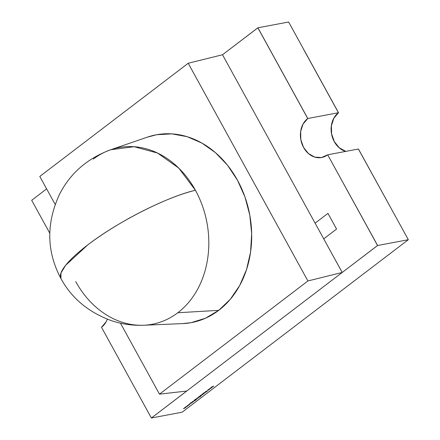 <?xml version="1.0" encoding="UTF-8"?>
<svg xmlns="http://www.w3.org/2000/svg" width="440" height="440" viewBox="0 0 440 440"><rect width="100%" height="100%" fill="white"/><g stroke="black" fill="none" stroke-linecap="round" stroke-linejoin="round"><path stroke-width="0.66" d="M345.73 151.399A21.23 17.144 79.3 0 1 331.562 134.046A21.23 17.144 79.3 0 1 338.437 112.722L303.595 49.214L338.503 112.712A21.23 17.144 -100.7 0 0 331.628 134.03A21.23 17.144 -100.7 0 0 345.796 151.382L339.235 147.757L334.34 141.636L331.601 133.87L331.43 125.648L333.856 118.217L338.503 112.712L333.845 118.217M303.072 124.025L307.725 118.514L303.077 124.02L300.652 131.456L300.823 139.678L303.562 147.439L308.457 153.56L314.754 157.113L321.502 157.548L327.673 154.803L377.542 245.514L151.377 418L182.144 412.198L408.315 239.712L358.446 148.995L327.679 154.803L377.548 245.514L327.679 154.803L358.446 148.995L408.315 239.712L377.548 245.514L408.315 239.712L182.144 412.198L151.377 418L377.548 245.514L342.205 272.464L307.907 280.962L159.484 394.158L307.907 280.962L188.221 63.25L39.798 176.446L55.16 204.391L39.798 176.446L188.221 63.25L222.514 54.753L188.221 63.25L307.907 280.962L342.21 272.464L315.111 223.174L323.73 238.854L336.567 229.064L327.943 213.384L336.567 229.064L323.725 238.86L342.205 272.464L377.608 245.504L342.205 272.464L377.608 245.504L327.673 154.803A21.23 17.144 79.3 0 1 321.635 157.52A21.23 17.144 79.3 0 1 301.917 143.77A21.23 17.144 79.3 0 1 307.725 118.514L257.923 27.792L222.514 54.753L257.857 27.803L288.629 22L338.498 112.712L303.529 49.225L338.437 112.722L333.784 118.228M393.355 212.498L358.386 149.012L393.355 212.498M186.78 391.039L151.371 418L186.78 391.039L159.484 394.158L120.461 323.175L159.484 394.158L186.72 391.05L151.371 418L186.78 391.039M101.503 327.289L151.371 418L101.503 327.289A21.23 17.144 79.3 0 0 107.338 319.198L106.156 321.783L101.503 327.289M31.686 200.288L49.797 233.233L31.686 200.288L46.635 188.887L31.686 200.288M327.943 213.384L315.106 223.174L327.943 213.384M222.514 54.753L315.106 223.174L222.514 54.753M326.255 155.766A21.23 17.144 79.3 0 1 321.64 157.52L321.64 157.52A21.23 17.144 79.3 0 1 301.917 143.764A21.23 17.144 79.3 0 1 307.731 118.514L257.862 27.803L288.629 22L338.498 112.712L307.731 118.514L257.923 27.792L307.791 118.503A21.23 17.144 -100.7 0 0 301.978 143.737A21.23 17.144 -100.7 0 0 321.668 157.514M345.791 151.382A21.23 17.144 -100.7 0 1 331.623 134.035A21.23 17.144 -100.7 0 1 338.498 112.712L307.731 118.514L303.144 124.009M182.221 323.631L190.977 322.696L205.464 318.241L218.735 310.343L177.799 312.752A89.903 72.595 -100.7 0 0 195.421 190.273A90.233 19.993 151.2 0 0 87.703 244.954A90.233 19.993 151.2 0 0 60.935 278.559L60.951 273.037L65.648 265.276L87.703 244.954C117.354 221.997 167.244 196.674 195.421 190.273A89.903 72.595 79.3 0 1 177.799 312.752L218.735 310.343A95.541 77.149 -100.7 0 0 242.886 191.532A95.541 77.149 -100.7 0 0 147.416 137.132L110.682 149.754A89.903 72.595 79.3 0 1 195.421 190.273L178.761 168.091L157.559 153.043L134.041 146.707L110.682 149.754C87.279 158.45 70.208 173.333 59.477 194.392C46.074 223.531 46.563 251.587 60.935 278.559C71.605 298.161 88.368 312.175 111.227 320.606C121.704 324.132 132.555 325.672 143.781 325.237A89.903 72.595 -100.7 0 0 177.799 312.752A89.903 72.595 79.3 0 1 143.781 325.237A89.903 72.595 79.3 0 1 75.702 281.578M93.324 159.099A89.903 72.595 79.3 0 1 110.682 149.754M143.781 325.237L182.584 323.615A95.541 77.149 -100.7 0 0 218.735 310.343L230.28 299.31L239.663 285.566L246.51 269.632L250.569 252.131L251.674 233.723L249.794 215.127L244.998 197.054L237.463 180.191L227.486 165.198L215.446 152.642L201.806 143.011L187.094 136.67L171.875 133.87L156.728 134.712L147.097 137.242M342.21 272.464L186.72 391.05L342.21 272.464M209.429 388.905L210.898 388.344L210.986 387.943L209.649 388.966M205.37 392.568L205.464 392.266L203.77 392.865L205.299 392.387L204.501 393.041L205.464 392.266L203.77 392.865L205.299 392.387L204.501 393.041L205.464 392.266M201.85 395.236L201.328 395.225L201.465 394.95L202.983 394.367L200.272 395.533L201.85 395.236L201.328 395.225L201.465 394.95L202.983 394.367L200.272 395.533L201.85 395.236M199.59 396.429L198.556 397.183L200.299 396.292L199.436 397.117L200.453 396.55L200.739 396.149L199.551 396.341L198.77 397.26L200.299 396.292L199.436 397.117L200.453 396.55L200.739 396.149L199.59 396.429M196.62 399.223L197.257 398.415L194.882 399.641L196.62 399.223M193.309 401.748L192.786 401.742L192.929 401.462L194.441 400.884L192.819 401.467L192.187 401.957L193.309 401.748L192.786 401.742L192.929 401.462L194.441 400.884L192.819 401.467L192.187 401.957L193.309 401.748M187.049 406.522L186.692 406.329L187.946 405.84L187.363 405.636L187.616 405.911L185.389 407.143L187.946 405.84L187.363 405.636L187.616 405.911L185.389 407.143L187.049 406.522M185.059 408.04L184.696 407.853L185.955 407.358L185.367 407.16L185.62 407.429L184.377 407.918L184.762 408.084L183.398 408.661L185.922 407.385L185.367 407.16L185.62 407.429L184.399 407.897L184.762 408.084L183.398 408.661L185.059 408.04M189.041 404.998L188.683 404.811L189.937 404.316L189.354 404.118L189.607 404.388L188.359 404.877L188.749 405.048L187.385 405.62L189.904 404.344L189.354 404.118L189.607 404.388L188.359 404.877L188.749 405.048L187.385 405.62L189.041 404.998M191.384 403.216L190.801 403.233L192.577 402.309L190.79 403.183L190.971 402.65L189.849 403.502L191.384 403.216M192.77 402.16L191.642 402.375L192.77 402.16M195.014 399.916L193.98 400.675L195.723 399.784L194.86 400.609L195.877 400.037L196.163 399.636L194.975 399.834L194.194 400.747L195.723 399.784L194.86 400.609L195.877 400.037L196.163 399.636L195.014 399.916M198.088 398.101L197.599 397.843L196.966 398.316L198.088 398.101L197.599 397.843L196.966 398.316L198.088 398.101M198.836 397.529L197.714 397.743L198.836 397.529M200.068 395.945L201.355 395.615L200.068 395.945M202.78 394.174L204.017 393.608L203.913 393.311L202.829 393.608L203.968 393.399L203.143 394.009L202.01 394.229L203.137 394.086L204.017 393.608L203.913 393.311L203.143 394.009L202.01 394.229L202.78 394.174M205.365 391.672L206.063 392.018L207.74 390.742L205.365 391.672L206.063 392.018L207.74 390.742L205.365 391.672M208.203 389.73L207.856 390.088L208.703 389.928L209.698 389.109L208.709 389.862L208.065 389.983L209.061 389.23L208.203 389.73L208.071 390.17L209.698 389.109L208.219 390.055L209.061 389.23L208.203 389.73L208.071 390.17M211.865 387.596L211.437 387.349L212.905 386.804L212.316 386.672L213.791 386.127L212.207 386.678L210.738 387.811L211.865 387.596L211.437 387.349L212.905 386.804L212.316 386.672L213.791 386.127L212.207 386.678L210.738 387.811L211.865 387.596M316.481 157.531L321.035 157.619M185.57 407.341L185.268 407.236L185.57 407.341M187.566 405.818L187.264 405.713L187.566 405.818M189.558 404.3L189.255 404.195L189.558 404.3M190.74 402.82L190.795 403.227L192.577 402.309L190.79 403.183L190.74 402.82M190.861 402.732L190.79 403.183L190.861 402.732M192.786 401.742L192.929 401.462M192.88 401.368L192.737 401.649M195.877 400.037L196.163 399.636M196.114 399.548L195.828 399.949L196.114 399.548M194.97 400.395L195.734 399.68L195.723 400.076M195.674 399.691L195.371 400.043L195.674 399.691M194.249 400.631L194.233 400.257M194.282 400.345L194.194 400.747M193.93 400.582L194.744 400.433M195.322 399.757L195.245 400.065M194.31 400.532L194.387 400.219M194.436 400.312L195.371 399.85L194.359 400.625M195.371 399.85L195.294 400.158M194.882 399.641L196.46 399.344L197.257 398.415L194.882 399.641M197.159 398.822L197.257 398.415M197.208 398.321L197.109 398.734L197.417 398.398M196.004 399.24L196.086 398.926M197.049 398.442L196.972 398.761M197.021 398.849L196.053 399.327L196.108 398.965L197.065 398.47L196.526 399.157L196.053 399.327L196.136 399.014L197.098 398.536M196.053 399.327L196.136 399.014M197.56 398.101L197.285 398.151L197.56 398.101M200.453 396.55L200.739 396.149M200.69 396.055L200.404 396.457L200.69 396.055M199.546 396.908L200.31 396.193L200.299 396.589M200.25 396.204L199.947 396.556L200.25 396.204M198.825 397.144L198.809 396.764M198.858 396.858L198.77 397.26M198.506 397.095L199.32 396.941M199.898 396.27L199.821 396.577M198.886 397.045L198.963 396.732M199.012 396.82L199.947 396.358L198.935 397.133M199.947 396.358L199.87 396.666M201.328 395.225L201.465 394.95M201.416 394.856L201.278 395.137M203.968 393.399L202.829 393.608L203.704 393.349L203.847 393.641M203.863 393.217L203.962 393.514L203.863 393.217M203.973 392.92L203.643 393.041L203.973 392.92M205.414 392.172L205.321 392.48L205.557 392.233M206.135 391.837L205.431 391.639L206.135 391.837M205.673 391.606L206.575 391.259L205.673 391.606M208.219 390.055L208.329 389.714M209.649 389.021L209.303 389.433L209.649 389.021M207.806 390L208.153 389.642M210.898 388.344L210.986 387.943M210.936 387.855L210.848 388.256L211.156 387.926M210.782 387.976L210.711 388.278L210.947 388.025M209.759 388.751L209.825 388.449M209.875 388.536L210.832 388.064L209.809 388.845M210.832 388.064L210.76 388.372M212.267 386.584L212.146 386.892"/></g></svg>
